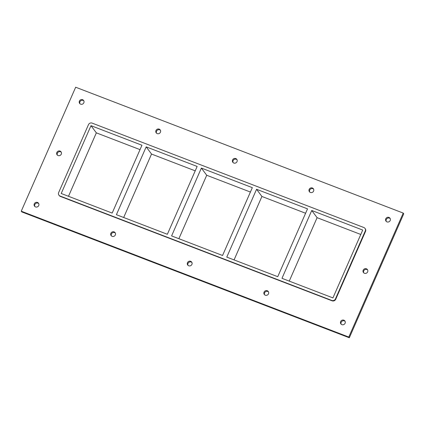 <?xml version="1.0" encoding="UTF-8"?>
<svg xmlns="http://www.w3.org/2000/svg" width="425" height="425" viewBox="0 0 425 425"><rect width="100%" height="100%" fill="white"/><g stroke="black" fill="none" stroke-linecap="round" stroke-linejoin="round"><path stroke-width="0.64" d="M390.187 218.562A2.47 2.343 -36.6 0 0 386.293 221.457M385.757 218.795A2.47 2.343 143.4 0 1 389.959 218.174A2.47 2.343 143.4 0 1 389.374 221.531A2.47 2.343 143.4 0 1 385.757 218.795M61.28 152.224A2.47 2.343 -36.6 0 0 57.386 155.12M56.844 152.458A2.47 2.343 143.4 0 1 61.051 151.837A2.47 2.343 143.4 0 1 60.467 155.194A2.47 2.343 143.4 0 1 56.844 152.458M367.636 269.939A2.47 2.343 -36.6 0 0 363.742 272.834M363.2 270.173A2.47 2.343 143.4 0 1 367.407 269.551A2.47 2.343 143.4 0 1 366.823 272.908A2.47 2.343 143.4 0 1 363.2 270.173M268.494 291.885A2.47 2.343 -36.6 0 0 264.6 294.78M264.063 292.124A2.47 2.343 143.4 0 1 268.265 291.502A2.47 2.343 143.4 0 1 267.681 294.854A2.47 2.343 143.4 0 1 264.063 292.124M313.602 189.136A2.47 2.343 -36.6 0 0 309.708 192.031M309.166 189.369A2.47 2.343 143.4 0 1 313.368 188.748A2.47 2.343 143.4 0 1 312.784 192.105A2.47 2.343 143.4 0 1 309.166 189.369M191.903 262.459A2.47 2.343 -36.6 0 0 188.015 265.354M187.473 262.692A2.47 2.343 143.4 0 1 191.675 262.071A2.47 2.343 143.4 0 1 191.091 265.428A2.47 2.343 143.4 0 1 187.473 262.692M237.012 159.704A2.47 2.343 -36.6 0 0 233.118 162.6M232.576 159.938A2.47 2.343 143.4 0 1 236.778 159.317A2.47 2.343 143.4 0 1 236.194 162.674A2.47 2.343 143.4 0 1 232.576 159.938M115.318 233.028A2.47 2.343 -36.6 0 0 111.424 235.923M110.882 233.267A2.47 2.343 143.4 0 1 115.085 232.645A2.47 2.343 143.4 0 1 114.5 235.997A2.47 2.343 143.4 0 1 110.882 233.267M160.422 130.278A2.47 2.343 -36.6 0 0 156.528 133.174M155.986 130.512A2.47 2.343 143.4 0 1 160.193 129.891A2.47 2.343 143.4 0 1 159.609 133.248A2.47 2.343 143.4 0 1 155.986 130.512M83.831 100.847A2.47 2.343 -36.6 0 0 79.937 103.743M79.401 101.081A2.47 2.343 143.4 0 1 83.603 100.459A2.47 2.343 143.4 0 1 83.018 103.817A2.47 2.343 143.4 0 1 79.401 101.081M345.084 321.316A2.47 2.343 -36.6 0 0 341.19 324.211M340.648 321.55A2.47 2.343 143.4 0 1 344.856 320.928A2.47 2.343 143.4 0 1 344.266 324.286A2.47 2.343 143.4 0 1 340.648 321.55M38.728 203.602A2.47 2.343 -36.6 0 0 34.834 206.497M34.292 203.835A2.47 2.343 143.4 0 1 38.5 203.214A2.47 2.343 143.4 0 1 37.91 206.571A2.47 2.343 143.4 0 1 34.292 203.835M146.184 146.864L116.407 214.705L167.365 234.281L197.147 166.446L146.184 146.864L151.528 154.057L123.68 217.499M90.993 125.662L61.216 193.497L112.179 213.079L141.955 145.244L90.993 125.662L96.342 132.85L68.494 196.292M201.376 168.072L171.594 235.907L222.557 255.489L252.333 187.653L201.376 168.072L206.72 175.265L178.872 238.707M256.562 189.279L226.785 257.114L277.748 276.696L307.525 208.861L256.562 189.279L261.912 196.467L234.063 259.909M305.596 213.254L261.912 196.467M250.405 192.047L206.72 175.265M195.213 170.845L151.528 154.057M140.027 149.637L96.342 132.85M311.753 210.487L281.977 278.322L332.934 297.904L362.716 230.063L311.753 210.487L317.098 217.674L289.25 281.116M360.783 234.462L317.098 217.674M403.213 213.079L403.75 213.802L349.329 337.774L21.787 211.921L21.25 211.198L75.671 87.226L403.213 213.079L348.792 337.057L21.25 211.198M365.521 231.402A2.826 2.678 -36.6 0 0 365.25 228.74L364.979 228.379A2.826 2.678 143.4 0 1 365.25 231.041L365.521 231.402L335.739 299.237L335.474 298.876A2.826 2.678 143.4 0 1 331.819 300.454L332.084 300.815A2.826 2.678 -36.6 0 0 335.739 299.237M60.366 196.408L60.095 196.047A2.826 2.678 143.4 0 1 58.947 195.181L59.218 195.542A2.826 2.678 -36.6 0 0 60.366 196.408L332.084 300.815M348.792 337.057L349.329 337.774M58.947 195.181A2.826 2.678 143.4 0 1 58.677 192.52L88.458 124.684A2.826 2.678 143.4 0 1 92.113 123.107L363.832 227.513A2.826 2.678 143.4 0 1 364.979 228.379M60.095 196.047L331.819 300.454M335.474 298.876L365.25 231.041"/></g></svg>
